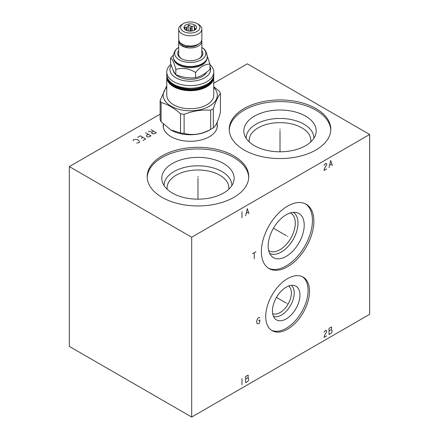 <?xml version="1.0" encoding="UTF-8"?>
<svg xmlns="http://www.w3.org/2000/svg" width="439" height="439" viewBox="0 0 439 439"><rect width="100%" height="100%" fill="white"/><g stroke="black" fill="none" stroke-linecap="round" stroke-linejoin="round"><path stroke-width="0.66" d="M160.12 114.173L69.335 166.584L69.335 346.409L191.689 417.05L369.665 314.297L369.665 134.477L247.311 63.831L213.771 83.196M191.689 417.05L191.689 237.23L369.665 134.477M313.874 221.251A37.123 21.434 -60 0 1 297.664 258.615A37.123 21.434 -60 0 1 269.058 268.558A37.123 21.434 -60 0 1 261.37 251.563A37.123 21.434 -60 0 1 277.574 214.205A37.123 21.434 -60 0 1 306.181 204.256A37.123 21.434 -60 0 1 313.874 221.251M309.511 291.227A30.96 17.873 -60 0 1 295.996 322.385A30.96 17.873 -60 0 1 272.142 330.677A30.96 17.873 -60 0 1 265.727 316.503A30.96 17.873 -60 0 1 279.242 285.35A30.96 17.873 -60 0 1 303.102 277.053A30.96 17.873 -60 0 1 309.511 291.227M69.335 166.584L191.689 237.23M233.872 155.9A50.781 29.32 180 0 1 248.743 176.632A50.781 29.32 180 0 1 217.398 203.718A50.781 29.32 180 0 1 162.057 197.363A50.781 29.32 180 0 1 147.186 176.632A50.781 29.32 180 0 1 178.53 149.545A50.781 29.32 180 0 1 233.872 155.9M315.921 108.532A50.781 29.32 180 0 1 330.792 129.264A50.781 29.32 180 0 1 299.442 156.344A50.781 29.32 180 0 1 244.106 149.99A50.781 29.32 180 0 1 229.235 129.264A50.781 29.32 180 0 1 260.579 102.177A50.781 29.32 180 0 1 315.921 108.532M217.168 123.798A27.086 15.639 180 0 1 217.354 125.642A27.086 15.639 180 0 1 200.634 140.09A27.086 15.639 180 0 1 171.111 136.699A27.086 15.639 180 0 1 163.176 125.642A27.086 15.639 180 0 1 163.324 124.023M147.208 177.455A50.781 29.32 0 0 1 179.194 151.032A50.781 29.32 0 0 1 233.872 157.546A50.781 29.32 180 0 1 248.726 177.455M223.55 163.506A36.179 20.891 180 0 1 233.493 182.234A36.179 20.891 180 0 1 208.569 198.247A36.179 20.891 180 0 1 172.379 193.045A36.179 20.891 0 0 1 162.441 182.234A36.179 20.891 0 0 1 181 159.823A36.179 20.891 0 0 1 223.55 163.506M164.115 185.648A33.852 19.546 0 0 1 184.781 167.363A33.852 19.546 0 0 1 221.904 171.545A33.852 19.546 180 0 1 231.814 185.648M228.724 189.275A30.862 17.818 180 0 0 228.829 187.804A30.862 17.818 180 0 0 219.791 175.205A30.862 17.818 0 0 0 186.152 171.342A30.862 17.818 0 0 0 167.1 187.804A30.862 17.818 0 0 0 167.204 189.275M290.355 212.937A21.709 12.533 120 0 1 290.799 213.178A21.709 12.533 120 0 1 295.293 223.116A21.709 12.533 -60 0 1 285.816 244.962A21.709 12.533 -60 0 1 269.091 250.779A21.709 12.533 -60 0 1 268.663 250.51M269.606 253.292A23.629 13.642 -60 0 0 287.775 246.811A23.629 13.642 -60 0 0 298.01 223.116A23.629 13.642 120 0 0 293.236 212.366M304.216 225.18A25.484 14.712 -60 0 1 291.474 252.43A25.484 14.712 -60 0 1 271.269 255.86A25.484 14.712 -60 0 1 268.174 245.988A25.484 14.712 120 0 1 277.75 222.085A25.484 14.712 120 0 1 296.292 212.52A25.484 14.712 120 0 1 304.216 225.18M268.361 268.125A37.123 21.434 -60 0 0 296.704 257.298A37.123 21.434 -60 0 0 312.447 220.427A37.123 21.434 120 0 0 305.456 203.872M288.637 286.014A16.013 9.246 120 0 1 291.381 292.961A16.013 9.246 -60 0 1 284.774 308.661A16.013 9.246 -60 0 1 272.668 313.671M273.47 316.393A18.026 10.41 -60 0 0 286.974 310.433A18.026 10.41 -60 0 0 294.229 292.961A18.026 10.41 120 0 0 291.392 285.345M299.947 295.107A19.442 11.227 -60 0 1 290.486 315.652A19.442 11.227 -60 0 1 275.121 318.846A19.442 11.227 -60 0 1 272.449 310.982A19.442 11.227 120 0 1 279.994 292.456A19.442 11.227 120 0 1 294.344 285.553A19.442 11.227 120 0 1 299.947 295.107M271.445 330.238A30.96 17.873 -60 0 0 295.035 321.063A30.96 17.873 -60 0 0 308.085 290.404A30.96 17.873 120 0 0 302.372 276.674M310.774 141.907A30.862 17.818 180 0 0 310.878 140.436A30.862 17.818 180 0 0 301.834 127.837A30.862 17.818 0 0 0 268.202 123.974A30.862 17.818 0 0 0 249.149 140.436A30.862 17.818 0 0 0 249.253 141.907M246.158 138.28A33.852 19.546 0 0 1 266.83 119.995A33.852 19.546 0 0 1 303.953 124.177A33.852 19.546 180 0 1 313.863 138.28M305.593 116.132A36.179 20.891 0 0 0 263.049 112.455A36.179 20.891 0 0 0 244.485 134.861A36.179 20.891 0 0 0 254.428 145.677A36.179 20.891 180 0 0 290.613 150.879A36.179 20.891 180 0 0 315.537 134.861A36.179 20.891 180 0 0 305.593 116.132M330.77 130.081A50.781 29.32 180 0 0 315.921 110.173A50.781 29.32 0 0 0 261.238 103.664A50.781 29.32 0 0 0 229.251 130.081M173.345 55.056L170.546 58.03C172.307 58.826 174.069 62.623 175.83 69.417C182.404 67.436 188.979 68.451 195.553 72.468C200.365 66.69 205.178 63.913 209.99 64.132L207.307 56.121M206.84 59.265A16.704 9.647 180 0 1 195.679 67.178A16.704 9.647 180 0 1 178.453 64.873A16.704 9.647 0 0 1 173.696 59.265M178.453 64.05L178.212 63.907L178.453 64.05A16.704 9.647 180 0 0 202.083 64.05L202.324 63.907A17.05 9.845 0 0 0 207.318 56.949A17.05 9.845 0 0 0 207.318 56.796M173.218 56.796A17.05 9.845 0 0 0 173.213 56.949A17.05 9.845 0 0 0 178.212 63.907A17.05 9.845 0 0 0 202.324 63.907M178.689 47.434A15.584 8.999 0 0 0 178.047 47.873A15.584 8.999 0 0 0 179.249 59.814A15.584 8.999 0 0 0 200.628 60.176A15.584 8.999 0 0 0 202.489 47.873A15.584 8.999 0 0 0 201.847 47.434M178.689 50.606A12.583 7.265 0 0 0 181.367 58.59L181.367 58.59A12.583 7.265 0 0 0 199.169 58.59A12.583 7.265 0 0 0 201.847 50.606M181.741 58.799A11.579 6.684 180 0 1 178.689 54.277L178.689 41.277A11.579 6.684 180 0 1 178.816 40.3M201.72 40.3A11.579 6.684 180 0 1 201.847 41.277A11.579 6.684 180 0 1 194.696 47.45A11.579 6.684 180 0 1 182.081 46.002A11.579 6.684 180 0 1 178.689 41.277M201.847 41.277L201.847 54.277A11.579 6.684 180 0 1 198.796 58.799M187.437 46.512A9.499 5.487 0 0 0 198.477 44.037M187.508 45.815L187.129 47L183.014 45.667L179.562 42.501L179.057 40.997M187.08 45.749L187.129 47M201.847 29.1L201.847 39.323A11.579 6.684 180 0 1 194.696 45.502A11.579 6.684 180 0 1 182.081 44.054A11.579 6.684 180 0 1 178.689 39.323L178.689 29.1A11.579 6.684 180 0 1 182.081 24.375L183.458 23.58A9.625 5.559 180 0 1 197.073 23.58L198.455 24.375A11.579 6.684 180 0 1 201.847 29.1A11.579 6.684 180 0 1 194.696 35.279A11.579 6.684 180 0 1 182.081 33.825A11.579 6.684 180 0 1 178.689 29.1M198.455 24.375L197.073 23.58A9.625 5.559 180 0 1 197.073 31.438A9.625 5.559 180 0 1 183.458 31.438A9.625 5.559 180 0 1 183.458 23.58M194.718 24.941A6.294 3.633 0 0 0 186.701 24.518A6.294 3.633 0 0 0 184.523 28.99A6.294 3.633 0 0 0 185.818 30.077A6.294 3.633 0 0 0 196.013 28.99A6.294 3.633 0 0 0 194.718 24.941M194.982 29.912L194.378 25.813L192.117 26.521A5.065 2.925 0 0 0 191.025 26.351L188.765 24.946L187.107 26.96A5.065 2.925 0 0 0 186.312 27.421L184.654 27.317L185.258 29.682A5.065 2.925 0 0 0 185.269 29.715M192.117 30.982L192.117 26.521M194.378 25.813L194.378 30.258M186.312 30.335L186.312 27.421M187.107 30.648L187.107 26.96M191.025 31.114L191.025 26.351M194.982 28.178A5.065 2.925 180 0 1 195.278 28.804L195.278 29.709M195.69 29.353L195.882 29.056L195.278 28.804M188.765 24.946L188.765 31.037M170.546 58.03L170.546 63.254C172.307 68.764 174.069 72.556 175.83 74.641L175.83 69.417M175.83 74.641C182.404 77.368 188.979 78.389 195.553 77.692C200.365 76.627 205.178 73.845 209.99 69.357L209.99 64.132M173.301 70.481A17.05 9.845 0 0 0 178.212 76.446A17.05 9.845 0 0 0 206.676 72.161M171.237 65.312A20.353 11.754 0 0 0 179.211 79.349A20.353 11.754 0 0 0 204.662 77.796A20.353 11.754 0 0 0 209.99 66.574M170.914 64.357A23.503 13.571 0 0 0 166.765 72.051A23.503 13.571 0 0 0 181.274 84.59A23.503 13.571 0 0 0 206.884 81.649A23.503 13.571 0 0 0 213.771 72.051A23.503 13.571 0 0 0 209.99 64.67M166.864 75.914A23.503 13.571 0 0 0 166.765 77.138L166.765 95.17A23.503 13.571 0 0 0 181.274 107.709A23.503 13.571 0 0 0 206.884 104.767A23.503 13.571 180 0 0 213.771 95.17L213.672 75.903M213.771 87.432A27.059 15.623 180 0 1 209.398 106.216A27.059 15.623 0 0 1 173.849 107.588A27.059 15.623 0 0 1 166.765 87.432M160.12 100.471L160.12 119.606A30.768 17.763 0 0 0 161.086 121.685L170.798 129.939L180.517 132.907A30.768 17.763 0 0 0 184.117 133.461C192.968 135.635 201.819 134.268 210.665 129.357A30.768 17.763 0 0 0 212.026 128.622A30.768 17.763 180 0 0 213.305 127.837L213.305 108.702A30.768 17.763 180 0 1 212.026 109.487A30.768 17.763 0 0 1 210.665 110.222C201.819 109.563 192.968 110.93 184.117 114.327A30.768 17.763 0 0 1 180.517 113.772C174.042 108.005 167.561 104.262 161.086 102.55A30.768 17.763 0 0 1 160.12 100.471L166.765 85.792M213.305 108.702C215.675 101.563 218.046 96.454 220.416 93.37A30.768 17.763 180 0 0 219.451 91.296L213.771 86.763M170.798 129.939L171.248 130.196A26.9 15.53 0 0 0 209.288 130.196L212.026 128.616L209.288 130.196M210.665 129.357L210.665 110.222M213.305 127.837C215.675 126.267 218.046 121.159 220.416 112.505L220.416 93.37M217.107 127.754A26.9 15.53 0 0 0 217.168 126.717L217.168 122.13M163.368 124.067L163.368 126.717A26.9 15.53 0 0 0 163.429 127.754M184.117 133.461L184.117 114.327M180.517 132.907L180.517 113.772M161.086 121.685L161.086 102.55M195.553 77.692L195.553 72.468M287.353 236.253L287.885 236.561L287.353 236.253M286.195 235.584L273.453 228.231M252.579 253.66L255.921 251.734M254.252 252.694L254.252 258.862M287.353 303.711L287.885 304.018L287.353 303.711M286.195 303.042L276.477 297.433M259.943 317.891L258.944 317.441L258.275 317.831L256.941 320.141L256.606 321.875L256.941 323.225L257.611 323.867L258.944 323.609L259.614 322.709L259.943 319.949L258.609 320.717M241.971 378.621L241.971 384.784M245.642 376.503L245.642 382.665L247.975 381.315L248.644 379.905L248.644 378.363L247.975 377.721L248.309 375.471L247.975 375.153L245.642 376.503M245.642 379.071L247.975 377.721M326.687 335.873L324.015 337.415L324.35 335.681L326.687 331.763L326.687 330.737L325.683 330.287L324.015 332.279M329.02 328.361L329.02 334.523L331.357 333.179L332.027 331.763L332.027 330.221L331.357 329.579L331.692 327.335L331.357 327.011L329.02 328.361M329.02 330.929L331.357 329.579M241.971 211.697L241.971 217.859M248.979 213.815L247.311 208.613L245.642 215.741M246.306 213.299L248.309 212.147M326.687 168.949L324.015 170.491L324.35 168.757L326.687 164.839L326.687 163.813L325.683 163.363L324.015 165.355M332.361 165.673L330.688 160.471L329.02 167.599M329.689 165.163L331.692 164.005M197.967 176.939L197.967 176.324L197.967 176.939M197.967 178.272L197.967 199.163M280.011 129.571L280.011 128.956L280.011 129.571M280.011 130.904L280.011 151.795M153.65 131.212L151.982 132.177L151.867 133.269L152.761 133.78L154.649 133.719L156.317 132.754L150.978 129.67M151.982 132.177L148.311 131.212M148.311 134.296L146.642 135.261L146.533 136.353L147.422 136.864L149.309 136.803L150.978 135.838L145.638 132.754M142.971 140.464L145.638 138.922L140.299 135.838L137.632 137.38M142.971 137.38L141.303 138.34M136.743 143.032L139.3 142.582L139.3 141.04L138.296 140.074L136.628 139.498L133.961 139.498L133.291 139.882L133.182 140.974M190.268 27.509L190.268 31.142M173.213 56.949L173.213 56.642A17.05 9.845 0 0 0 178.212 63.6A17.05 9.845 0 0 0 196.793 65.735A17.05 9.845 0 0 0 207.318 56.642C206.676 52.197 205.068 49.278 202.489 47.873M213.771 74.674C214.836 86.434 187.201 93.057 173.712 84.409C169.18 81.72 166.864 78.471 166.765 74.674A23.503 13.571 0 0 0 173.646 84.266A23.503 13.571 0 0 0 206.884 84.266A23.503 13.571 0 0 0 213.771 74.674L213.771 72.051M206.774 84.332A23.19 13.389 180 0 1 173.871 84.398M170.584 82.175A22.021 12.715 0 0 0 174.695 85.462A22.021 12.715 180 0 0 209.952 82.175M212.405 79.283A22.526 13.005 180 0 1 196.919 89.309A22.526 13.005 180 0 1 174.338 86.077A22.526 13.005 0 0 1 168.126 79.283M213.453 76.913A23.19 13.389 180 0 1 199.114 89.254A23.19 13.389 180 0 1 173.871 86.346A23.19 13.389 0 0 1 167.078 76.913M166.858 75.903L166.765 77.138A23.503 13.571 0 0 0 173.646 86.735A23.503 13.571 0 0 0 206.884 86.735A23.503 13.571 0 0 0 213.771 77.138M207.318 56.949L207.318 56.642M173.213 56.642C173.86 52.197 175.468 49.278 178.047 47.873M166.765 74.674L166.765 72.051"/></g></svg>
